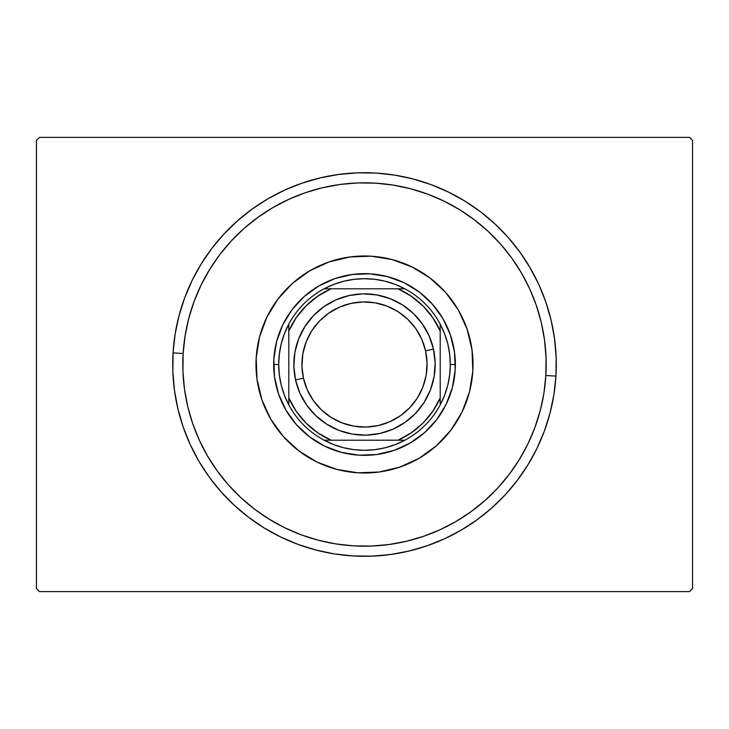 <?xml version="1.0" encoding="UTF-8"?>
<svg xmlns="http://www.w3.org/2000/svg" width="729" height="729" viewBox="0 0 729 729"><rect width="100%" height="100%" fill="white"/><g stroke="black" fill="none" stroke-linecap="round" stroke-linejoin="round"><path stroke-width="1.09" d="M689.525 137.389L39.475 137.389L689.525 137.389L692.55 140.415L692.55 588.585L692.55 140.415L689.525 137.389M39.475 591.611L689.525 591.611L39.475 591.611L36.45 588.585L36.45 140.415L36.45 588.585L39.475 591.611M692.55 588.585L689.525 591.611L692.55 588.585M36.45 140.415L39.475 137.389L36.45 140.415M555.935 376.109L545.857 375.499A181.685 181.685 0 0 1 353.501 545.857A181.685 181.685 0 0 1 183.143 353.501L173.065 352.891A191.782 191.782 0 0 0 352.891 555.935A191.782 191.782 0 0 0 555.935 376.109A191.782 191.782 0 0 1 352.891 555.935A191.782 191.782 0 0 1 173.065 352.891A191.782 191.782 0 0 1 376.109 173.065A191.782 191.782 0 0 1 555.935 376.109L556.145 357.283L554.514 338.538L551.06 320.04L545.802 301.961L538.795 284.492L530.12 267.798L519.841 252.024L508.067 237.344L494.918 223.885L480.502 211.775L464.974 201.14L448.481 192.082L431.176 184.683L413.234 179.015L394.817 175.124L376.109 173.065L357.283 172.855L338.538 174.486L320.04 177.94L301.961 183.198L284.492 190.205L267.798 198.88L252.024 209.159L237.344 220.933L223.885 234.082L211.775 248.498L201.14 264.026L192.082 280.519L184.683 297.824L179.015 315.766L175.124 334.183L173.065 352.891L172.855 371.717L174.486 390.462L177.94 408.96L183.198 427.039L190.205 444.508L198.88 461.202L209.159 476.976L220.933 491.656L234.082 505.115L248.498 517.226L264.026 527.86L280.519 536.918L297.824 544.317L315.766 549.985L334.183 553.876L352.891 555.935L371.717 556.145L390.462 554.514L408.96 551.06L427.039 545.802L444.508 538.795L461.202 530.12L476.976 519.841L491.656 508.067L505.115 494.918L517.226 480.502L527.86 464.974L536.918 448.481L544.317 431.176L549.985 413.234L553.876 394.817L555.935 376.109A191.782 191.782 0 0 0 376.109 173.065A191.782 191.782 0 0 0 173.065 352.891L183.143 353.501L182.943 371.334L184.483 389.095L187.763 406.627L192.738 423.74L199.372 440.298L207.601 456.117L217.333 471.052L228.487 484.967L240.953 497.716L254.603 509.179L269.311 519.258L284.939 527.842L301.332 534.858L318.336 540.225L335.777 543.907L353.501 545.857L371.334 546.057L389.095 544.517L406.627 541.237L423.74 536.262L440.298 529.628L456.117 521.399L471.052 511.667L484.967 500.513L497.716 488.047L509.179 474.397L519.258 459.689L527.842 444.061L534.858 427.668L540.225 410.664L543.907 393.223L545.857 375.499L546.057 357.666L544.517 339.905L541.237 322.373L536.262 305.26L529.628 288.702L521.399 272.883L511.667 257.948L500.513 244.033L488.047 231.284L474.397 219.821L459.689 209.742L444.061 201.158L427.668 194.142L410.664 188.775L393.223 185.093L375.499 183.143L357.666 182.943L339.905 184.483L322.373 187.763L305.26 192.738L288.702 199.372L272.883 207.601L257.948 217.333L244.033 228.487L231.284 240.953L219.821 254.603L209.742 269.311L201.158 284.939L194.142 301.332L188.775 318.336L185.093 335.777L183.143 353.501A181.685 181.685 0 0 1 375.499 183.143A181.685 181.685 0 0 1 545.857 375.499L555.935 376.109M266.932 317.015A108.512 108.512 0 0 0 256.189 357.93A108.512 108.512 0 0 1 371.07 256.189A108.512 108.512 0 0 1 472.811 371.07A108.512 108.512 0 0 0 467.089 329.144M430.083 278.05A108.512 108.512 0 0 0 412.04 266.96L430.137 278.095L445.729 292.557L458.204 309.789L467.079 329.116A108.512 108.512 0 0 0 458.24 309.843M458.177 309.734A108.512 108.512 0 0 0 430.183 278.132M411.985 266.932A108.512 108.512 0 0 0 329.144 261.911M278.05 298.917A108.512 108.512 0 0 0 266.96 316.96L278.095 298.863L292.557 283.271L309.789 270.796L329.116 261.921A108.512 108.512 0 0 0 309.843 270.76M309.734 270.823A108.512 108.512 0 0 0 278.132 298.817M467.079 329.116L472.009 349.811L472.811 371.07L469.449 392.074L462.049 412.013L450.905 430.137L436.443 445.729L419.211 458.204L399.884 467.079L379.189 472.009L357.93 472.811L336.926 469.449L316.987 462.049L298.863 450.905L283.271 436.443L270.796 419.211L261.921 399.884L256.991 379.189L256.189 357.93L259.551 336.926L266.951 316.987M329.116 261.921L349.811 256.991L371.07 256.189L392.074 259.551L412.013 266.951M278.624 394.125L286.05 410.309L278.624 394.125L274.496 376.802L273.822 359.005L276.637 341.418L282.825 324.724L292.156 309.552L282.825 324.724M309.552 436.844L324.724 446.175L309.552 436.844L296.493 424.734L286.05 410.309M394.125 450.376L410.309 442.95L394.125 450.376L376.802 454.504L359.005 455.178L341.418 452.363L324.724 446.175M436.844 419.448L446.175 404.276L436.844 419.448L424.734 432.507L410.309 442.95M450.376 334.875L442.95 318.691L450.376 334.875L454.504 352.198L455.178 369.995L452.363 387.582L446.175 404.276M419.448 292.156L404.276 282.825L419.448 292.156L432.507 304.266L442.95 318.691M334.875 278.624L318.691 286.05L334.875 278.624L352.198 274.496L369.995 273.822L387.582 276.637L404.276 282.825M462.068 411.985A108.512 108.512 0 0 0 472.811 371.07A108.512 108.512 0 0 1 357.93 472.811A108.512 108.512 0 0 1 256.189 357.93A108.512 108.512 0 0 0 261.911 399.857M261.93 399.911A108.512 108.512 0 0 0 270.76 419.157M270.823 419.266A108.512 108.512 0 0 0 298.817 450.868M298.917 450.95A108.512 108.512 0 0 0 316.96 462.04M317.015 462.068A108.512 108.512 0 0 0 399.857 467.089M399.911 467.07A108.512 108.512 0 0 0 419.157 458.24M419.266 458.177A108.512 108.512 0 0 0 450.868 430.183M450.95 430.083A108.512 108.512 0 0 0 462.04 412.04M292.156 309.552L304.266 296.493L318.691 286.05M273.867 370.66L273.657 364.5L278.706 364.5A85.794 85.794 0 0 1 288.793 324.123L288.793 404.877A85.794 85.794 0 0 1 278.706 364.5L279.344 374.979L281.266 385.313L284.428 395.328L288.793 404.877A85.794 85.794 0 0 0 324.123 440.207L404.877 440.207A85.794 85.794 0 0 1 324.123 440.207L333.672 444.572L343.687 447.734L354.021 449.656L364.5 450.294L374.979 449.656L385.313 447.734L395.328 444.572L404.877 440.207A85.794 85.794 0 0 0 440.207 404.877L444.572 395.328L447.734 385.313L449.656 374.979L450.294 364.5A85.794 85.794 0 0 1 440.207 404.877L440.207 324.123A85.794 85.794 0 0 1 450.294 364.5L449.656 354.021L447.734 343.687L444.572 333.672L440.207 324.123A85.794 85.794 0 0 0 404.877 288.793L395.328 284.428L385.313 281.266L374.979 279.344L364.5 278.706L354.021 279.344L343.687 281.266L333.672 284.428L324.123 288.793A85.794 85.794 0 0 1 404.877 288.793L324.123 288.793A85.794 85.794 0 0 0 288.793 324.123L284.428 333.672L281.266 343.687L279.344 354.021L278.706 364.5L273.657 364.5A90.843 90.843 0 0 0 364.5 455.343A90.843 90.843 0 0 0 455.343 364.5L450.294 364.5L455.343 364.5A90.843 90.843 0 0 1 364.5 455.343A90.843 90.843 0 0 1 273.657 364.5L273.694 361.748M274.405 352.863L275.981 344.088M278.405 335.513L280.556 329.763M280.574 329.736L281.658 327.212M285.713 319.266L290.525 311.766M296.056 304.768L302.234 298.352M309.023 292.566L316.34 287.472M324.123 283.125L329.708 280.583M329.736 280.574L332.287 279.553M340.771 276.81L349.483 274.906M358.34 273.867L367.252 273.694M376.137 274.405L384.912 275.981M393.487 278.405L399.237 280.556M399.264 280.574L401.788 281.658M409.734 285.713L417.234 290.525M424.232 296.056L430.648 302.234M436.434 309.023L441.528 316.34M445.875 324.123L448.417 329.708M448.426 329.736L449.447 332.287M452.19 340.771L454.094 349.483M455.133 358.34L455.306 367.252M454.595 376.137L453.019 384.912M450.595 393.487L448.444 399.237M448.426 399.264L447.342 401.788M443.287 409.734L438.475 417.234M432.944 424.232L426.766 430.648M419.977 436.434L412.66 441.528M404.877 445.875L399.292 448.417M399.264 448.426L396.713 449.447M388.229 452.19L379.517 454.094M370.66 455.133L361.748 455.306M352.863 454.595L344.088 453.019M335.513 450.595L329.763 448.444M329.736 448.426L327.212 447.342M319.266 443.287L311.766 438.475M304.768 432.944L298.352 426.766M292.566 419.977L287.472 412.66M283.125 404.877L280.583 399.292M280.574 399.264L279.553 396.713M276.81 388.229L274.906 379.517M273.657 364.5A90.843 90.843 0 0 1 364.5 273.657A90.843 90.843 0 0 1 455.343 364.5A90.843 90.843 0 0 0 364.5 273.657A90.843 90.843 0 0 0 273.657 364.5M288.793 331.039L288.793 397.961L296.22 411.293L305.97 423.03L317.707 432.78L331.039 440.207L397.961 440.207L411.293 432.78L423.03 423.03L432.78 411.293L440.207 397.961L440.207 331.039L432.78 317.707L423.03 305.97L411.293 296.22L397.961 288.793L331.039 288.793L317.707 296.22L305.97 305.97L296.22 317.707L288.793 331.039A82.769 82.769 0 0 1 331.039 288.793L324.123 288.793A85.794 85.794 0 0 0 288.793 324.123L288.793 331.039M440.207 404.877A85.794 85.794 0 0 1 404.877 440.207L397.961 440.207A82.769 82.769 0 0 0 440.207 397.961L440.207 404.877M404.877 288.793A85.794 85.794 0 0 1 440.207 324.123L440.207 331.039A82.769 82.769 0 0 0 397.961 288.793L404.877 288.793M324.123 440.207A85.794 85.794 0 0 1 288.793 404.877L288.793 397.961A82.769 82.769 0 0 0 331.039 440.207L324.123 440.207M433.454 349.082L425.572 350.849A62.585 62.585 0 0 1 378.151 425.572A62.585 62.585 0 0 1 303.428 378.151L295.546 379.918A70.658 70.658 0 0 0 379.918 433.454A70.658 70.658 0 0 0 433.454 349.082A70.658 70.658 0 0 1 379.918 433.454A70.658 70.658 0 0 1 295.546 379.918A70.658 70.658 0 0 1 349.082 295.546A70.658 70.658 0 0 1 433.454 349.082L435.14 362.832L434.101 376.647L430.402 389.988L424.16 402.353L415.63 413.27L405.133 422.31L393.077 429.126L379.918 433.454L366.168 435.14L352.353 434.101L339.012 430.402L326.647 424.16L315.73 415.63L306.69 405.133L299.874 393.077L295.546 379.918L293.86 366.168L294.899 352.353L298.598 339.012L304.84 326.647L313.37 315.73L323.867 306.69L335.923 299.874L349.082 295.546L362.832 293.86L376.647 294.899L389.988 298.598L402.353 304.84L413.27 313.37L422.31 323.867L429.126 335.923L433.454 349.082A70.658 70.658 0 0 0 349.082 295.546A70.658 70.658 0 0 0 295.546 379.918L303.428 378.151L301.934 365.976L302.854 353.747L306.134 341.919L311.657 330.966L319.22 321.307L328.515 313.297L339.195 307.264L350.849 303.428L363.024 301.934L375.253 302.854L387.081 306.134L398.034 311.657L407.693 319.22L415.703 328.515L421.736 339.195L425.572 350.849L427.066 363.024L426.146 375.253L422.866 387.081L417.343 398.034L409.78 407.693L400.485 415.703L389.805 421.736L378.151 425.572L365.976 427.066L353.747 426.146L341.919 422.866L330.966 417.343L321.307 409.78L313.297 400.485L307.264 389.805L303.428 378.151A62.585 62.585 0 0 1 350.849 303.428A62.585 62.585 0 0 1 425.572 350.849L433.454 349.082"/></g></svg>
